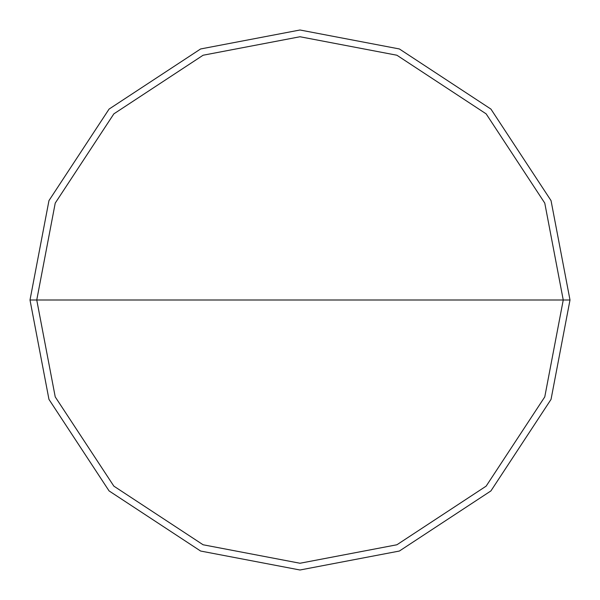 <?xml version="1.0" encoding="UTF-8"?>
<svg xmlns="http://www.w3.org/2000/svg" width="600" height="600" viewBox="0 0 600 600"><rect width="100%" height="100%" fill="white"/><g stroke="black" fill="none" stroke-linecap="round" stroke-linejoin="round"><path stroke-width="0.9" d="M36.75 300L55.23 203.1L113.858 113.858L203.1 55.23L300 36.75L396.9 55.23L486.143 113.858L544.77 203.1L563.25 300L36.75 300L55.23 396.9L113.858 486.143L203.1 544.77L300 563.25L396.9 544.77L486.143 486.143L544.77 396.9L563.25 300L570 300L551.04 399.382L490.92 490.92L399.382 551.04L300 570L200.618 551.04L109.08 490.92L48.96 399.382L30 300L48.96 399.382L109.08 490.92L200.618 551.04L300 570L399.382 551.04L490.92 490.92L551.04 399.382L570 300L551.04 200.618L490.92 109.08L399.382 48.96L300 30L200.618 48.96L109.08 109.08L48.96 200.618L30 300L563.25 300L544.77 396.9L486.143 486.143L396.9 544.77L300 563.25L203.1 544.77L113.858 486.143L55.23 396.9L36.75 300L30 300L48.96 200.618L109.08 109.08L200.618 48.96L300 30L399.382 48.96L490.92 109.08L551.04 200.618L570 300L563.25 300L544.77 203.1L486.143 113.858L396.9 55.23L300 36.75L203.1 55.23L113.858 113.858L55.23 203.1L36.75 300"/></g></svg>
